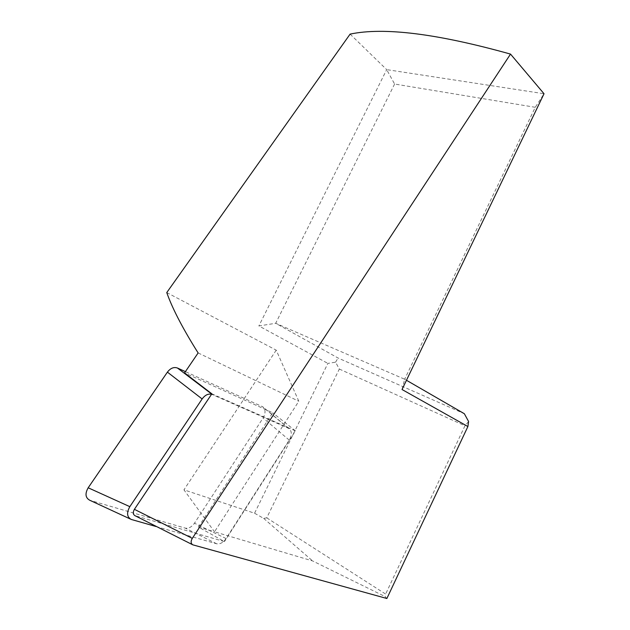 <?xml version="1.0" encoding="UTF-8"?>
<svg xmlns="http://www.w3.org/2000/svg" width="630" height="630" viewBox="0 0 630 630"><rect width="100%" height="100%" fill="white"/><g stroke="black" fill="none" stroke-linecap="round" stroke-linejoin="round"><path stroke-width="0.47" stroke-dasharray="3.15 2.36" d="M254.567 513.222L263.671 518.38L266.75 517.852L339.326 369.054L335.585 362.163L327.876 363.4L254.567 513.222L183.952 489.849L214.507 531.815L198.403 527.034L224.438 541.587L134.985 515.679M166.761 292.564L276.208 350.146L298.809 401.255L214.507 531.815L312.606 560.936L385.087 596.563L386.867 598.5M211.853 393.829L295.454 430.896L224.438 541.587M402.034 389.513L404.657 379.228L275.688 323.292L258.875 325.93L327.876 363.4M535.264 107.297L394.6 84.026L386.686 69.623L544.021 93.736L535.264 107.297L404.657 379.228L406.468 380.276M350.107 34.114L386.686 69.623L258.875 325.93M394.6 84.026L275.688 323.292L338.058 358.013L464.349 413.729M335.585 362.163L338.058 358.013M276.208 350.146L183.952 489.849M198.135 352.934L298.809 401.255M198.403 527.034L272.719 412.784L184.551 372.889M295.454 430.896L272.719 412.784M263.671 518.38L312.606 560.936M266.75 517.852L385.615 594.074L385.087 596.563M339.326 369.054L464.972 425.77L385.615 594.074M468.602 421.525L464.972 425.77M131.623 519.561L90.145 500.377L185.22 528.113C188.583 528.727 191.662 527.097 194.473 523.199L263.072 418.013C265.742 413.209 265.663 409.5 262.86 406.878L185.409 371.629M156.012 526.507L216.665 543.777C220.043 544.367 223.177 542.627 226.06 538.555L289.233 440.102C291.989 435.086 291.95 431.251 289.123 428.597L211.578 394.246M193.126 544.942L135.285 515.781M226.06 538.555L194.473 523.199M216.665 543.777L185.22 528.113M212.271 394.498L211.704 394.057M288.485 428.242L262.222 406.515M289.233 440.102L263.072 418.013M131.237 519.443L130.394 519.049M289.123 428.597L262.86 406.878"/><path stroke-width="0.94" d="M386.867 598.5L192.851 544.848C190.772 543.572 190.591 541.406 192.3 538.359L510.52 54.093L544.021 93.736L402.034 389.513L467.893 426.534L386.867 598.5M192.3 538.359L134.403 509.331C132.741 512.3 132.938 514.411 134.985 515.679L192.481 544.666M134.403 509.331L211.853 393.829L184.551 372.889L198.135 352.934L195.198 348.264C181.401 325.891 171.919 307.33 166.761 292.564L350.107 34.114C383.851 26.964 437.322 33.626 510.52 54.093M467.893 426.534L468.602 421.525L464.349 413.729L406.468 380.276M130.394 519.049L89.759 500.252C85.389 497.826 84.861 493.668 88.176 487.785L167.407 372.133C170.494 368.141 173.841 366.77 177.455 368.022L185.409 371.629M211.578 394.246C208.12 393.545 204.97 395.112 202.136 398.955L129.835 506.662C126.449 512.765 126.921 517.025 131.237 519.443L156.012 526.507M129.835 506.662L88.176 487.785M202.136 398.955L167.407 372.133M211.704 394.057L177.455 368.022"/></g></svg>
